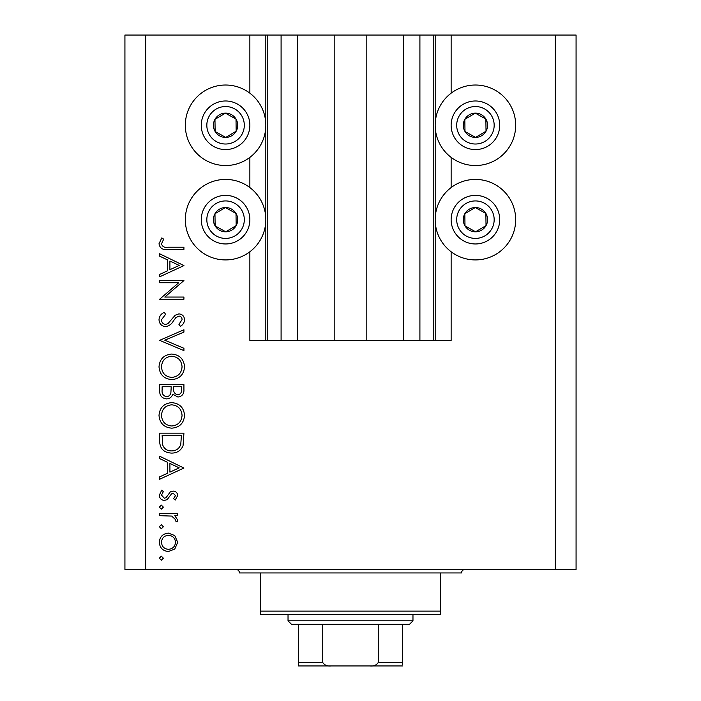 <?xml version="1.0" encoding="UTF-8"?>
<svg xmlns="http://www.w3.org/2000/svg" width="701" height="701" viewBox="0 0 701 701"><rect width="100%" height="100%" fill="white"/><g stroke="black" fill="none" stroke-linecap="round" stroke-linejoin="round"><path stroke-width="1.05" d="M297.408 35.05L297.408 340.432L334.193 340.432L334.193 35.05L249.863 35.05L249.863 93.18M249.863 157.374L249.863 187.57M249.863 251.773L249.863 340.432L267.212 340.432L267.212 35.05M281.092 35.05L281.092 340.432L267.212 340.432M297.408 340.432L281.092 340.432M334.193 340.432L366.807 340.432L366.807 35.05L334.193 35.05M419.908 35.05L419.908 340.432L433.788 340.432L433.788 35.05L403.592 35.05L403.592 340.432L366.807 340.432M403.592 35.05L366.807 35.05M419.908 340.432L403.592 340.432M433.788 35.05L435.172 35.05L435.172 340.432L433.788 340.432M451.137 251.773L451.137 340.432L435.172 340.432M555.245 35.05L555.245 569.475L576.073 569.475L576.073 35.05L451.137 35.05L451.137 93.18M451.137 157.374L451.137 187.57M451.137 35.05L435.172 35.05M475.427 85.023A40.255 40.255 0 0 0 435.172 125.277A40.255 40.255 0 0 0 475.427 165.532A40.255 40.255 0 0 0 515.682 125.277A40.255 40.255 0 0 0 475.427 85.023M475.427 179.412A40.255 40.255 0 0 1 515.682 219.667A40.255 40.255 0 0 1 475.427 259.922A40.255 40.255 0 0 1 435.172 219.667A40.255 40.255 0 0 1 475.427 179.412M225.573 165.532A40.255 40.255 0 0 1 185.318 125.277A40.255 40.255 0 0 1 225.573 85.023A40.255 40.255 0 0 1 265.828 125.277A40.255 40.255 0 0 1 225.573 165.532M225.573 259.922A40.255 40.255 0 0 0 265.828 219.667A40.255 40.255 0 0 0 225.573 179.412A40.255 40.255 0 0 0 185.318 219.667A40.255 40.255 0 0 0 225.573 259.922M178.711 282.731L159.635 282.731L159.635 280.549L183.925 280.549L164.805 297.058L183.925 297.058L183.925 299.239L159.635 299.239L178.711 282.731M165.585 326.64C161.51 326.149 159.32 323.836 159.013 319.709C159.302 316.247 161.072 313.785 164.323 312.322L165.55 314.372L161.502 319.709C161.598 322.46 162.974 324.046 165.62 324.467L168.003 323.59L175.18 315.231L178.878 313.873C182.426 314.258 184.319 316.247 184.547 319.858C184.302 322.679 182.935 324.835 180.437 326.333L178.939 324.361L182.058 319.621C182.015 317.535 180.989 316.344 178.983 316.055L175.846 317.658L173.427 320.918C171.64 324.116 169.02 326.018 165.585 326.64M159.635 340.344L183.925 329.759L183.925 332.09L164.779 340.195L183.925 348.292L183.925 350.623L159.635 340.344M159.013 366.86C159.679 359.061 163.903 354.794 171.675 354.049C179.474 354.706 183.758 358.912 184.547 366.667C183.925 374.571 179.666 378.882 171.789 379.591C163.981 378.899 159.723 374.658 159.013 366.86M159.013 415.439C159.679 407.649 163.903 403.382 171.675 402.637C179.474 403.294 183.758 407.5 184.547 415.246C183.925 423.15 179.666 427.461 171.789 428.171C163.981 427.479 159.723 423.238 159.013 415.439M159.635 456.202L183.925 468.04L159.635 479.247L159.635 476.882L167.416 473.289L167.416 462.274L159.635 458.585L159.635 456.202M159.32 558.198L161.344 556.173L163.368 558.198L161.344 560.222L159.32 558.198M555.245 569.475L124.927 569.475L124.927 35.05L145.755 35.05L145.755 569.475M249.863 35.05L145.755 35.05M168.459 533.128L174.759 535.564L177.695 542.32L174.768 549.067L168.459 551.503C162.842 550.986 159.793 547.928 159.32 542.32C159.784 536.712 162.834 533.645 168.459 533.128M159.32 526.74L161.344 524.716L163.368 526.74L161.344 528.764L159.32 526.74M159.635 515.682L159.635 513.509L177.388 513.509L177.388 515.682L174.768 515.682L177.695 520.019L177.09 521.912L175.197 520.72L175.513 519.607L171.692 516.076L159.635 515.682M159.32 507.121L161.344 505.097L163.368 507.121L161.344 509.145L159.32 507.121M173.042 491.086C175.881 491.261 177.432 492.759 177.695 495.572L175.171 500.111L173.646 498.639L175.513 495.572L173.129 493.259L171.517 493.863L167.197 499.603L164.455 500.426C161.283 500.137 159.574 498.402 159.32 495.221L161.729 490.148L163.368 491.594L161.502 495.108L164.358 498.245L166.049 497.649L170.308 491.892L173.042 491.086M171.473 453.091C163.657 452.636 159.705 448.5 159.635 440.684L159.635 433.157L183.925 433.157L183.049 445.766C180.832 450.69 176.976 453.135 171.473 453.091M159.635 391.14L159.635 384.569L183.925 384.569L183.925 389.309C184.197 393.822 182.19 396.398 177.905 397.029L172.735 394.225C171.727 397.204 169.651 398.755 166.531 398.895C162.045 398.343 159.749 395.758 159.635 391.14M159.635 253.771L183.925 265.6L159.635 276.816L159.635 274.441L167.416 270.849L167.416 259.843L159.635 256.145L159.635 253.771M161.502 243.869C162.387 246.682 164.472 247.804 167.767 247.225L183.925 247.225L183.925 249.407L167.521 249.407C162.658 250.073 159.819 248.18 159.013 243.746L161.817 237.884L163.684 239.172L161.502 243.869M168.45 549.321C172.726 548.927 175.084 546.587 175.513 542.311C175.092 538.035 172.735 535.704 168.45 535.31C164.174 535.704 161.861 538.035 161.502 542.311C161.861 546.587 164.174 548.927 168.45 549.321M169.914 472.141L179.193 467.856L169.914 463.457L169.914 472.141M181.436 435.339L162.124 435.339L162.746 445.065C164.306 448.973 167.215 450.918 171.482 450.909C176.074 450.883 179.167 448.754 180.753 444.504L181.436 435.339M171.798 425.989C178.124 425.323 181.541 421.774 182.058 415.351C181.489 408.955 178.028 405.441 171.684 404.819C165.383 405.485 161.992 408.99 161.502 415.351C161.975 421.818 165.401 425.358 171.798 425.989M181.436 389.712L181.436 386.75L173.646 386.75L173.646 388.214C173.208 391.833 174.619 394.041 177.861 394.847C180.499 394.321 181.69 392.613 181.436 389.712M171.158 388.196L171.158 386.75L162.124 386.75L162.124 389.852C161.694 393.585 163.167 395.872 166.531 396.713C168.897 396.459 170.343 395.127 170.869 392.744L171.158 388.196M171.798 377.41C178.124 376.744 181.541 373.195 182.058 366.772C181.489 360.367 178.028 356.853 171.684 356.231C165.383 356.897 161.992 360.41 161.502 366.772C161.975 373.23 165.401 376.779 171.798 377.41M169.914 269.701L179.193 265.425L169.914 261.026L169.914 269.701M219.632 135.871A12.145 12.145 0 0 0 236.009 119.065A12.145 12.145 0 0 0 214.97 119.345A12.145 12.145 0 0 0 219.632 135.871M220.429 134.452L225.722 137.422L236.167 131.218L236.009 119.065L225.415 113.133L214.97 119.345L215.128 131.49L220.429 134.452M237.446 104.081A24.29 24.29 0 0 1 246.761 137.151A24.29 24.29 0 0 1 213.7 146.474A24.29 24.29 0 0 1 204.377 113.404A24.29 24.29 0 0 1 237.446 104.081A24.29 24.29 0 0 0 204.377 113.404A24.29 24.29 0 0 0 213.7 146.474M215.128 131.49L225.722 137.422L236.167 131.218L236.009 119.065L225.415 113.133L214.97 119.354M469.495 135.871A12.145 12.145 0 0 0 485.872 119.065A12.145 12.145 0 0 0 464.833 119.345A12.145 12.145 0 0 0 469.495 135.871M470.292 134.452L475.585 137.422L486.03 131.218L485.872 119.065L475.278 113.133L464.833 119.345L464.991 131.49L470.292 134.452M487.3 104.081A24.29 24.29 0 0 1 496.623 137.151A24.29 24.29 0 0 1 463.554 146.474A24.29 24.29 0 0 1 454.239 113.404A24.29 24.29 0 0 1 487.3 104.081A24.29 24.29 0 0 0 454.239 113.404A24.29 24.29 0 0 0 463.554 146.474M464.991 131.49L475.585 137.422L486.03 131.218L485.872 119.065L475.278 113.133L464.833 119.354M469.495 230.27A12.145 12.145 0 0 0 485.872 213.463A12.145 12.145 0 0 0 464.833 213.735A12.145 12.145 0 0 0 469.495 230.27M470.292 228.85L475.585 231.812L486.03 225.608L485.872 213.463L475.278 207.522L464.833 213.735L464.991 225.88L470.292 228.85M487.3 198.479A24.29 24.29 0 0 1 496.623 231.54A24.29 24.29 0 0 1 463.554 240.864A24.29 24.29 0 0 1 454.239 207.794A24.29 24.29 0 0 1 487.3 198.479A24.29 24.29 0 0 0 454.239 207.794A24.29 24.29 0 0 0 463.554 240.864M475.585 231.812L486.03 225.608L485.872 213.463L475.278 207.522L464.833 213.735L464.991 225.88L475.585 231.812M219.632 230.27A12.145 12.145 0 0 0 236.009 213.463A12.145 12.145 0 0 0 214.97 213.735A12.145 12.145 0 0 0 219.632 230.27M220.429 228.85L225.722 231.812L236.167 225.608L236.009 213.463L225.415 207.522L214.97 213.735L215.128 225.88L220.429 228.85M237.446 198.479A24.29 24.29 0 0 1 246.761 231.54A24.29 24.29 0 0 1 213.7 240.864A24.29 24.29 0 0 1 204.377 207.794A24.29 24.29 0 0 1 237.446 198.479A24.29 24.29 0 0 0 204.377 207.794A24.29 24.29 0 0 0 213.7 240.864M225.722 231.812L236.167 225.608L236.009 213.463L225.415 207.522L214.97 213.735L215.128 225.88L225.722 231.812M235.983 569.475A3.47 3.47 0 0 1 239.453 572.945L260.273 572.945L260.273 611.123L440.727 611.123L440.727 572.945L260.273 572.945M465.017 569.475A3.47 3.47 0 0 0 461.547 572.945L440.727 572.945M440.727 611.123L440.727 614.593L260.273 614.593L260.273 611.123M382.08 665.95L318.92 665.95L382.08 665.95M412.968 620.832L409.498 624.311L291.502 624.311L288.032 620.832L412.968 620.832L412.968 614.593M288.032 620.832L288.032 614.593M402.558 624.311L402.558 664.679M402.558 665.95L298.442 665.95L298.442 662.48L322.74 662.48C324.616 665.258 327.428 666.414 331.179 665.95M369.821 665.95C373.58 666.414 376.393 665.258 378.26 662.48L402.558 662.48M378.26 624.311L378.26 662.48M322.74 624.311L322.74 662.48M298.442 663.54L298.442 665.95M298.442 624.311L298.442 662.48M265.828 35.05L265.828 340.432M216.407 141.628A18.743 18.743 0 0 0 241.915 134.434A18.743 18.743 0 0 0 234.73 108.927A18.743 18.743 0 0 0 209.222 116.121A18.743 18.743 0 0 0 216.407 141.628M466.27 141.628A18.743 18.743 0 0 0 491.778 134.434A18.743 18.743 0 0 0 484.593 108.927A18.743 18.743 0 0 0 459.085 116.121A18.743 18.743 0 0 0 466.27 141.628M466.27 236.018A18.743 18.743 0 0 0 491.778 228.833A18.743 18.743 0 0 0 484.593 203.325A18.743 18.743 0 0 0 459.085 210.51A18.743 18.743 0 0 0 466.27 236.018M216.407 236.018A18.743 18.743 0 0 0 241.915 228.833A18.743 18.743 0 0 0 234.73 203.325A18.743 18.743 0 0 0 209.222 210.51A18.743 18.743 0 0 0 216.407 236.018"/></g></svg>
